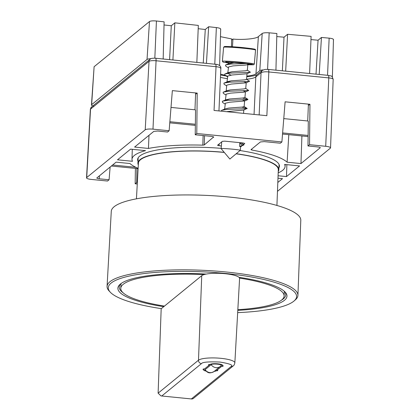 <?xml version="1.0" encoding="UTF-8"?>
<svg xmlns="http://www.w3.org/2000/svg" width="420" height="420" viewBox="0 0 420 420"><rect width="100%" height="100%" fill="white"/><g stroke="black" fill="none" stroke-linecap="round" stroke-linejoin="round"><path stroke-width="0.63" d="M237.841 309.671A81.758 17.64 -177.3 0 0 284.104 296.016A81.758 17.64 -177.3 0 0 239.547 278.103A19.236 4.153 -177.3 0 0 225.057 273.704A19.236 4.153 -177.3 0 0 204.094 274.586A19.236 4.153 2.7 0 0 201.737 275.678L164.467 306.091A81.758 17.64 2.7 0 1 120.771 288.314A81.758 17.64 2.7 0 1 204.094 274.586M214.216 371.411A6.41 1.386 -177.3 0 0 216.221 370.797L222.458 365.705A6.41 1.386 -177.3 0 0 222.653 365.389A6.41 1.386 -177.3 0 0 217.066 363.752A6.41 1.386 -177.3 0 0 210.032 364.471L203.794 369.563A6.41 1.386 -177.3 0 0 203.6 369.878A6.41 1.386 -177.3 0 0 205.889 371.054M161.852 395.929L201.448 363.62C202.361 362.103 208.535 361.578 219.965 362.056C229.95 363.704 233.646 365.206 231.047 366.555A3.208 3.045 50.8 0 0 233.221 365.915L193.09 398.664L191.972 399L160.997 395.923L158.114 393.157L198.487 360.208A18.48 3.985 2.7 0 1 220.889 358.318A18.48 3.985 2.7 0 1 234.853 362.864L239.589 278.439A19.236 4.153 -177.3 0 0 239.547 278.103M158.114 393.157L161.18 308.774L164.467 306.091M214.294 371.348A6.41 1.386 -177.3 0 0 216.3 370.734L217.229 370.823L217.854 370.314L216.919 370.225L221.755 366.277L222.689 366.371L223.314 365.862L222.38 365.768A6.41 1.386 -177.3 0 0 222.574 365.453A6.41 1.386 -177.3 0 0 216.988 363.815A6.41 1.386 -177.3 0 0 209.958 364.534L209.024 364.439L208.399 364.949L209.333 365.043L204.498 368.991L203.564 368.897L202.939 369.406L203.873 369.5A6.41 1.386 -177.3 0 0 203.679 369.815A6.41 1.386 -177.3 0 0 205.779 370.949M205.112 369.621A6.41 6.09 50.8 0 0 214.316 371.332C208.719 374.567 207.27 371.957 205.023 370.062L205.112 369.621L211.197 364.66C212.504 363.316 223.046 364.361 221.141 365.642A6.41 6.09 -129.2 0 1 220.4 366.366A6.41 6.09 -129.2 0 1 211.197 364.66M214.316 371.332L221.141 365.642M297.927 295.375L300.794 220.29A94.862 20.464 -177.3 0 0 226.18 196.749A94.862 20.464 -177.3 0 0 119.522 203.611A94.862 20.464 -177.3 0 0 111.279 211.355L107.069 286.377A95.534 20.611 2.7 0 1 115.369 278.581A95.534 20.611 2.7 0 1 222.784 271.667A95.534 20.611 2.7 0 1 297.927 295.375A95.534 20.611 2.7 0 1 295.391 299.817L294.1 300.946A94.264 20.339 2.7 0 1 288.404 304.337A94.264 20.339 2.7 0 1 237.673 312.627M161.353 308.637A94.264 20.339 2.7 0 1 110.355 292.283A94.264 20.339 2.7 0 1 116.466 279.993A94.264 20.339 2.7 0 1 232.559 274.234A94.264 20.339 2.7 0 1 294.1 300.946M163.748 306.679A84.646 18.26 2.7 0 1 120.167 284.245A84.646 18.26 2.7 0 1 206.241 274.076M120.871 283.684A83.359 17.986 -177.3 0 0 119.228 286.986A83.359 17.986 -177.3 0 0 123.023 292.719M276.922 205.453L278.313 169.722A70.025 15.104 -177.3 0 0 236.906 153.93A70.025 15.104 -177.3 0 0 236.114 153.815M278.24 171.554A70.534 15.22 -177.3 0 0 278.822 169.775A70.534 15.22 -177.3 0 0 237.111 153.835A70.534 15.22 -177.3 0 0 236.24 153.715M110.355 292.283L109.174 291.034A95.534 20.611 2.7 0 1 107.069 286.377M238.985 277.326A84.646 18.26 2.7 0 1 285.086 292.026A84.646 18.26 2.7 0 1 237.799 310.359M281.447 300.19A83.359 17.986 -177.3 0 0 285.763 294.84A83.359 17.986 -177.3 0 0 284.44 291.396M224.322 152.444A70.025 15.104 -177.3 0 0 138.422 163.128L136.442 198.828M224.217 152.323A70.534 15.22 -177.3 0 0 137.907 163.128A70.534 15.22 -177.3 0 0 138.322 164.955M137.791 158.686A70.943 15.304 -177.3 0 0 138.075 159.611M137.996 161.233A70.97 15.309 2.7 0 1 137.645 159.464A70.97 15.309 2.7 0 1 221.151 148.349M195.584 94.274L197.201 93.088L196.786 133.497L281.899 141.944L285.112 101.813L309.965 104.281L308.343 105.467M110.129 167.029L109.079 179.765L107.52 181.041L91.371 179.434A6.41 1.386 2.7 0 1 86.525 177.859A6.41 1.386 2.7 0 1 86.714 177.544L145.215 129.806A6.41 1.386 2.7 0 1 152.985 129.15L169.139 130.751L172.352 90.626L197.201 93.088M240.025 150.549A70.97 15.309 2.7 0 1 279.431 166.147A70.97 15.309 2.7 0 1 278.911 167.879M278.99 166.257A70.943 15.304 -177.3 0 0 279.358 165.359M137.267 183.992L135.172 183.782L135.398 168.399M309.965 104.281L309.55 144.69L325.7 146.291A6.41 1.386 2.7 0 1 330.545 147.866A6.41 1.386 2.7 0 1 330.351 148.181L277.473 191.336M268.196 69.489C268.658 69.284 268.868 70.108 268.826 71.951L266.858 115.689L214.048 110.45L216.022 66.712C216.059 64.869 215.849 64.045 215.387 64.244M277.982 178.216L282.476 178.663L277.814 182.469M301.906 135.959L300.967 163.574L320.287 147.725M281.899 141.944L280.34 143.22L264.28 141.624L260.395 141.95L250.976 149.672M308.296 121.17L307.986 145.96L309.55 144.69M138.133 168.331A81.018 17.477 2.7 0 1 129.964 163.527L116.099 162.152L96.784 177.996M135.172 183.782L136.731 182.511L136.904 168.546M196.786 133.497L195.227 134.773L195.536 109.982M148.99 135.314L148.454 148.439L134.594 147.063L153.815 131.376L157.7 131.045L167.575 132.027L169.139 130.751M217.534 145.325L221.356 146.039M244.771 143.483L243.322 143.005L224.684 141.152L222.348 141.356L217.597 145.236M240.587 146.942L242.146 145.666M242.823 145.121L244.729 143.383M278.077 175.749L286.493 176.584L299.565 165.916L284.603 164.43A76.629 16.532 2.7 0 1 285.075 166.535A76.629 16.532 2.7 0 1 278.192 172.856M117.505 159.81L132.468 161.296A76.629 16.532 2.7 0 1 131.99 159.316A76.629 16.532 2.7 0 1 145.541 150.628L130.578 149.147L117.505 159.81M96.878 177.844C96.605 178.243 97.382 178.558 99.204 178.784L109.079 179.765M136.731 182.511L137.345 182.569M320.203 147.556L320.192 147.887C320.465 147.483 319.688 147.168 317.867 146.942L307.986 145.96M251.024 149.599L251.722 150.008A81.018 17.477 2.7 0 1 287.107 162.199L300.967 163.574M213.712 137.151L213.612 137.309C213.885 136.904 213.108 136.589 211.286 136.364L195.227 134.773M148.454 148.439A81.018 17.477 2.7 0 1 202.802 145.152L204.246 144.958L213.623 136.983M286.493 176.584L286.876 164.656M288.808 134.662L287.107 162.199M251.79 148.969L251.722 150.008M202.802 145.152L203.123 135.555M232.937 149.221A9.618 0.457 -175 0 0 221.125 148.628A9.618 0.457 -175 0 0 221.135 148.654L229.866 159.043L240.277 150.334A9.618 0.457 -175 0 0 240.287 150.313A9.618 0.457 -175 0 0 232.937 149.221M241.652 107.137L247.149 108.428L243.626 110.077L226.427 111.678M242.387 99.876L244.409 100.564L244.424 101.005L229.777 102.207L225.372 103.252L224.6 109.111M225.372 100.38L229.656 98.984L243.175 98.002L244.934 97.529L245.443 91.733L243.957 92.174L230.575 93.135L226.17 94.174L225.404 100.034M226.196 91.492L226.354 90.983L230.454 89.906L243.973 88.924L245.732 88.452L246.23 82.761M246.398 79.191L249.543 81.202L246.02 82.85L231.373 84.058L226.968 85.097L226.679 85.512M246.535 79.328L244.781 79.853L231.242 80.829L227.682 81.59L226.968 82.231L231.252 80.829L244.771 79.847L246.53 79.38L247.028 73.689M247.196 70.119L250.341 72.13L246.818 73.773L232.171 74.981L227.771 76.025L226.968 82.231M227.792 73.343L227.95 72.833L232.05 71.757L239.804 71.153M228.564 64.082L228.706 62.491A9.618 0.457 -175 0 1 234.024 62.549L229.278 63.441L228.58 64.27L228.748 63.756L234.024 62.549L246.304 63.562C249.244 64.003 249.674 64.234 247.606 64.26C248.335 64.811 245.91 65.174 240.314 65.352L232.974 65.909L228.569 66.948L227.766 73.154M240.944 142.858L239.757 143.315L242.666 145.131L243.915 144.947L239.689 146.559L239.757 143.315L240.954 142.769M244.141 106.554L242.387 107.079L237.048 107.436L242.377 107.079L244.136 106.607L244.645 100.811M243.185 90.799L245.443 91.733M243.983 81.727L246.241 82.656M247.333 70.255L245.579 70.775L240.245 71.132L245.569 70.775L247.328 70.303L247.832 64.612M247.616 64.701L248.876 64.176L247.606 64.26M240.245 71.132L232.045 71.752L228.48 72.518L227.939 72.833L229.357 74.445L231.158 75.107M245.737 88.405L243.983 88.924L230.444 89.906L226.884 90.668L226.186 91.497M244.939 97.482L243.185 98.002L229.646 98.978L226.086 99.745L222.301 101.341L222.563 102.464L225.052 104.034M237.048 107.436L228.847 108.055L225.288 108.817L221.503 110.418L221.319 111.169M246.304 63.562L231.21 64.013L225.829 64.874L225.498 65.037L225.761 66.16L228.244 67.73M250.304 72.345L230.412 73.085L225.031 73.952L224.695 74.114L224.957 75.238L227.53 76.272M249.506 81.417L229.609 82.163L224.233 83.029L223.897 83.192L224.159 84.31L226.648 85.88M245.6 88.268L248.708 90.494L228.811 91.24L223.435 92.101L223.099 92.264L223.361 93.387L225.85 94.957M242.456 98.065L247.91 99.572L228.013 100.312L222.637 101.178M247.112 108.644L227.215 109.389L221.839 110.255M242.666 145.131L239.689 146.559M275.93 70.177L276.869 33.506L269.162 32.823C265.713 32.597 263.392 32.812 262.196 33.469L258.373 36.587C256.704 38.735 242.939 40.073 232.937 39.06L231.625 40.136M276.791 36.556L284.02 37.196L282.371 70.812M309.619 73.516L311.094 36.367L287.59 34.282L284.02 37.196M310.968 39.585L318.066 40.215L321.442 37.459L319.205 74.471M333.302 39.769C333.79 39.055 332.404 38.509 329.144 38.141L321.442 37.459M232.475 46.741L232.937 39.06M258.373 36.587L255.969 73.778A20.843 4.494 2.7 0 1 246.818 76.083M255.969 73.778L259.791 70.66L262.196 33.469M285.673 71.143L287.59 34.282M283.768 118.608L307.729 120.986L308.401 104.123M316.013 74.151L318.066 40.215M263.036 69.914A6.41 1.386 -177.3 0 0 259.791 70.66M308.107 136.573L282.534 134.038M308.117 135.45L282.623 132.919M196.854 62.328L198.324 25.421L174.841 22.843L171.271 25.757L164.036 24.964M220.521 29.332C221.009 28.602 219.618 28.019 216.353 27.578L208.656 26.733L205.275 29.489L198.193 28.712M231.457 46.683L231.656 38.934L220.469 36.655M163.17 58.984L164.115 21.845L156.429 21C152.99 20.706 150.675 20.879 149.483 21.53L94.106 66.722L91.46 104.969A6.41 1.386 -177.3 0 0 94.059 106.218M169.612 59.624L171.271 25.757M174.841 22.843L172.914 59.95M195.636 92.936L194.964 109.799L171.008 107.42M206.446 63.278L208.656 26.733M205.275 29.489L203.254 62.963M224.758 75.096A20.843 4.494 2.7 0 1 220.6 74.172M94.106 66.722L91.655 104.659L147.031 59.467L149.483 21.53M150.959 58.69A6.41 1.386 -177.3 0 0 147.031 59.467M91.655 104.659A6.41 1.386 -177.3 0 0 91.46 104.969M169.769 122.845L195.342 125.386M169.859 121.727L195.358 124.257M112.602 165.008L135.907 167.317M111.373 166.016L138.112 168.667M201.737 275.678L198.487 360.208A3.208 3.045 50.8 0 0 201.448 363.62M231.047 366.555L191.452 398.869M86.714 177.544L90.542 109.095A5.801 1.25 -177.3 0 0 90.368 109.373L91.618 106.942A3.208 3.045 50.8 0 0 90.542 109.095L149.037 61.352A3.208 3.045 -129.2 0 1 150.113 59.204L151.058 58.643C150.885 58.259 155.92 58.049 155.605 58.233A3.208 0.73 95.7 0 1 156.067 60.758L216.022 66.712C219.219 66.98 220.768 67.615 220.673 68.628M325.7 146.291L328.781 77.9A3.208 0.73 -84.3 0 0 328.319 75.374C331.485 76.377 331.632 74.834 333.165 79.322A5.801 1.25 -177.3 0 0 328.781 77.9L268.826 71.951C265.734 71.594 263.141 71.82 261.056 72.634L262.132 70.46L265.094 69.416L268.359 69.426L328.319 75.374M246.755 76.787L253.554 75.889L256.904 74.729A3.208 3.045 50.8 0 0 255.822 76.902L261.056 72.634L259.151 114.928M220.458 77.301A20.843 4.494 -177.3 0 0 227.283 78.65M246.545 79.223A20.843 4.494 -177.3 0 0 255.822 76.902L254.053 114.419M152.985 129.15L156.067 60.758A5.801 1.25 -177.3 0 0 149.037 61.352L145.215 129.806M99.398 175.786L99.204 178.784M218.983 145.808L219.146 143.971M204.246 144.958L204.545 135.697M253.733 49.55L252.073 48.683L243.196 47.623C257.817 49.298 255.087 49.235 255.544 50.064A16.034 0.761 -175 0 0 243.29 48.242A16.034 0.761 -175 0 0 223.608 47.255L222.374 61.294A16.034 0.761 5 0 1 242.056 62.281A16.034 0.761 5 0 1 254.31 64.103L253.517 64.79L247.816 64.748L252.42 64.291L241.852 62.932L225.629 61.808L228.653 63.063L223.036 62.108L222.374 61.294M223.608 47.255L224.38 46.573C224.416 46.274 233.982 46.678 243.206 47.623L229.924 46.599L225.482 47.061M267.593 69.368L269.162 32.823M327.548 75.295L329.144 38.141M156.429 21L154.828 58.175M214.783 64.108L216.353 27.578M284.104 296.016L284.324 291.296M233.221 365.915C233.888 365.636 234.428 364.623 234.853 362.864M120.771 288.314L120.992 283.589M160.997 395.923L191.972 399M222.59 365.174L222.574 365.453M278.822 169.775L279.074 164.498M137.907 163.128L138.159 157.852M256.904 74.729L262.132 70.46M220.563 74.981L226.202 76.015M218.946 110.938L220.862 68.302C221.078 66.591 219.875 65.31 217.256 64.454L155.605 58.233M150.113 59.204L91.618 106.942M90.368 109.373L86.525 177.859M333.165 79.322L330.545 147.866M285.075 166.535L285.206 164.493M131.99 159.316L132.284 149.315M221.125 148.628L221.723 141.866M226.202 90.956L226.679 85.507M240.287 150.313L240.644 146.291M243.537 113.379L243.836 109.988M255.544 50.064L254.31 64.103M229.278 63.441L225.829 64.874M228.48 72.518L225.031 73.952M227.682 81.59L224.233 83.029M226.884 90.668L223.435 92.101M244.802 97.346L247.947 99.356M244.004 106.418L247.149 108.428M240.812 142.721L243.957 144.732M224.957 75.238L227.446 76.808M248.708 90.494L245.222 91.927M247.91 99.572L244.424 101.005M333.475 39.485L332.377 77.033M220.694 29.043L219.623 65.525"/></g></svg>
